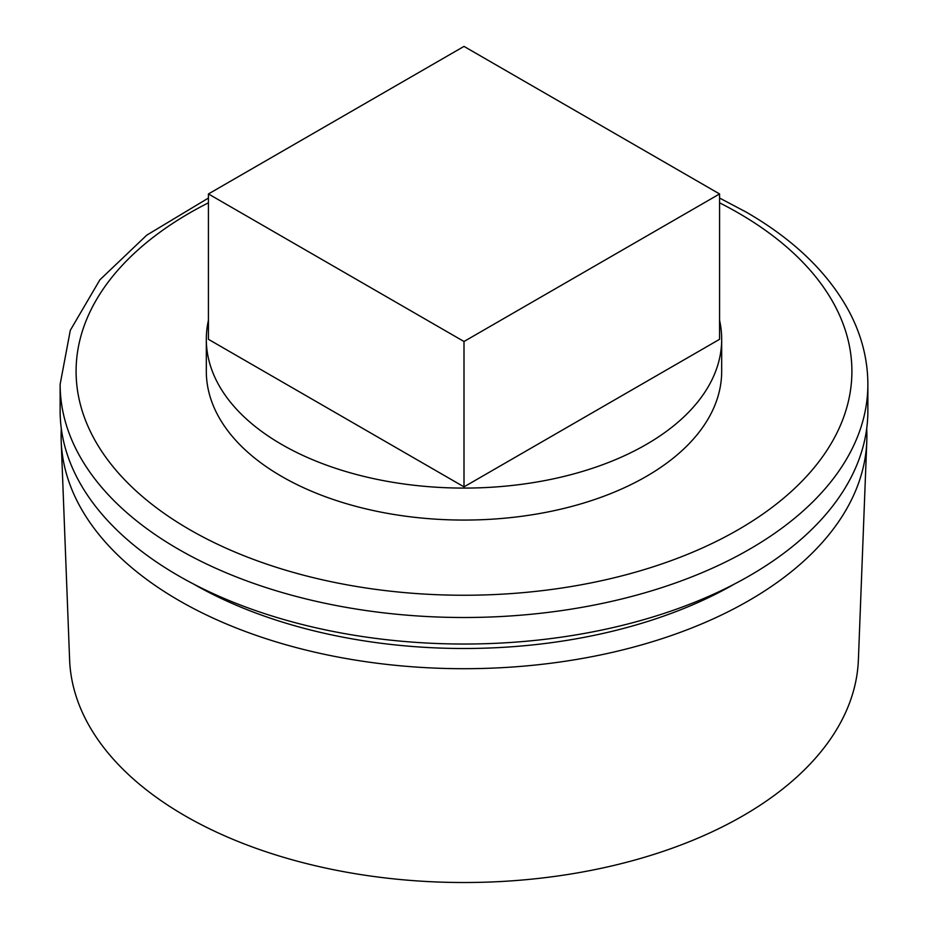 <?xml version="1.0" encoding="UTF-8"?>
<svg xmlns="http://www.w3.org/2000/svg" width="928" height="928" viewBox="0 0 928 928"><rect width="100%" height="100%" fill="white"/><g stroke="black" fill="none" stroke-linecap="round" stroke-linejoin="round"><path stroke-width="1.39" d="M61.306 428.655A402.903 232.615 0 0 0 61.202 441.264L69.612 659.831A394.481 227.754 0 0 0 185.055 815.816A394.481 227.754 0 0 0 610.902 866.137A394.481 227.754 0 0 0 858.388 659.831L866.798 441.264A402.903 232.615 0 0 0 866.694 428.655M61.202 441.264A402.903 232.615 0 0 0 179.104 600.578A402.903 232.615 0 0 0 614.034 651.978A402.903 232.615 0 0 0 866.798 441.264M178.42 575.731A403.866 233.172 0 0 0 618.558 626.284A403.866 233.172 0 0 0 867.866 410.86L867.866 384.331A403.866 233.172 180 0 1 618.558 599.755A403.866 233.172 180 0 1 178.42 549.214A403.866 233.172 180 0 1 60.134 384.331L60.134 410.86A403.866 233.172 0 0 0 178.42 575.731M208.429 320.288A257.682 148.77 0 0 0 206.318 339.312L206.318 371.304A257.682 148.77 0 0 0 281.787 476.493A257.682 148.77 0 0 0 562.612 508.741A257.682 148.77 0 0 0 721.682 371.304L721.682 339.312A257.682 148.77 0 0 0 719.571 320.288M206.318 339.312A257.682 148.77 0 0 0 281.787 444.512A257.682 148.77 0 0 0 562.612 476.76A257.682 148.77 0 0 0 721.682 339.312M464 486.864L719.571 339.312L719.571 193.952L464 46.4L208.429 193.952L208.429 339.312L464 486.864L464 341.504L719.571 193.952M208.429 193.952L464 341.504M208.429 202.814A387.916 223.961 0 0 0 189.706 529.656A387.916 223.961 0 0 0 738.294 529.656A387.916 223.961 0 0 0 738.294 212.941A387.916 223.961 0 0 0 719.571 202.814M193.279 583.886A383.392 221.351 0 0 0 734.721 583.886M867.866 384.331C867.796 359.786 861.799 335.982 849.862 312.91C829.087 273.656 794.554 240.062 746.274 212.141L719.571 198.047M208.429 198.047L146.74 235.167L99.888 279.815L70.308 330.322L60.134 384.331"/></g></svg>
